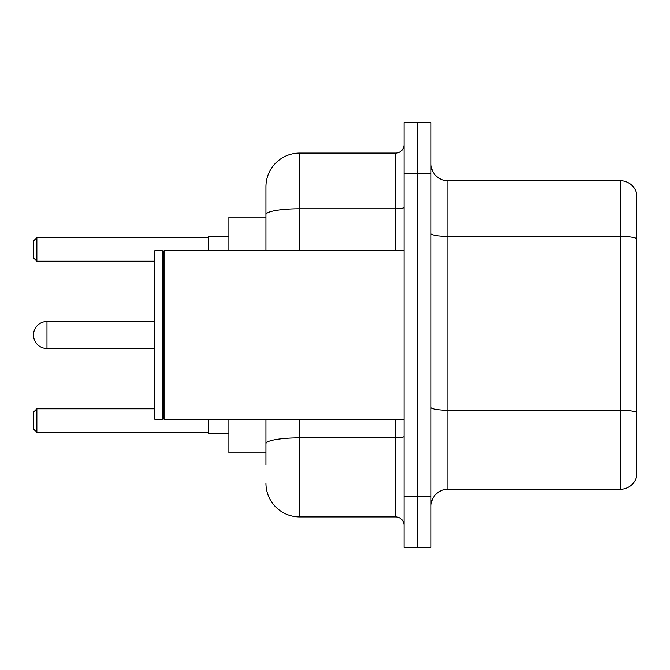 <?xml version="1.0" encoding="UTF-8"?>
<svg xmlns="http://www.w3.org/2000/svg" width="670" height="670" viewBox="0 0 670 670"><rect width="100%" height="100%" fill="white"/><g stroke="black" fill="none" stroke-linecap="round" stroke-linejoin="round"><path stroke-width="1" d="M265.94 217.097L228.889 217.097L228.889 250.781M265.94 452.903L228.889 452.903L228.889 419.219M265.94 464.695L265.94 419.219M404.06 496.696L404.06 547.231L417.536 547.231L417.536 496.696L417.536 547.231L431.011 547.231L431.011 496.696L417.536 496.696L417.536 173.304L417.536 496.696L404.06 496.696L404.06 173.304L417.536 173.304L417.536 122.769L417.536 173.304L431.011 173.304L431.011 496.696M431.011 173.304L431.011 122.769L404.06 122.769L404.06 173.304M299.632 419.219L299.632 516.913L395.635 516.913L395.635 419.219M265.94 250.781L265.94 186.779A33.684 33.684 0 0 1 299.632 153.087L395.635 153.087A8.425 8.425 0 0 0 404.06 144.67M265.94 186.779L265.94 205.305M404.06 525.33A8.425 8.425 0 0 0 395.635 516.913M299.632 516.913A33.684 33.684 0 0 1 265.94 483.221M431.011 506.135A16.842 16.842 0 0 1 447.853 489.284L620.328 489.284L620.328 180.716L447.853 180.716A16.842 16.842 0 0 1 431.011 163.865A16.842 16.842 0 0 0 447.853 180.716L447.853 489.284M636.5 192.843A16.842 16.842 0 0 0 620.328 180.716A16.842 16.842 0 0 1 636.5 192.843L636.5 477.157A16.842 16.842 0 0 1 620.328 489.284M636.5 238.729L636.5 412.318A16.842 2.923 180 0 0 620.328 410.216L447.853 410.216A16.842 2.923 0 0 1 431.011 407.285M46.975 321.525A13.475 13.475 0 0 0 33.5 335A13.475 13.475 0 0 1 46.975 321.525A13.475 13.475 0 0 0 33.5 335A13.475 13.475 0 0 1 46.975 321.525A13.475 13.475 0 0 0 33.5 335A13.475 13.475 0 0 0 46.975 348.475L46.975 321.525L154.77 321.525M164.041 419.219L163.195 418.373L163.195 251.627L164.041 250.781L164.041 419.219L404.06 419.219M162.349 419.219L154.77 419.219L154.77 250.781L162.349 250.781L162.349 419.219L163.195 418.373M208.672 419.219L208.672 433.532L228.889 433.532M228.889 236.468L208.672 236.468L208.672 250.781M36.867 432.359L33.5 428.984L33.5 412.142L36.867 408.775L36.867 432.359L208.672 432.359M36.867 408.775L154.77 408.775M36.867 261.225L33.5 257.858L33.5 241.016L36.867 237.641L36.867 261.225L154.77 261.225M36.867 237.641L208.672 237.641M404.06 436.371A8.425 1.466 0 0 1 395.635 437.837L299.632 437.837A33.684 5.846 180 0 0 265.94 443.691M299.632 153.087L299.632 208.764L395.635 208.764L395.635 153.087M265.94 214.618A33.684 5.846 180 0 1 299.632 208.764L299.632 250.781M395.635 250.781L395.635 208.764A8.425 1.466 0 0 0 404.06 207.298M636.5 238.495A16.842 2.923 180 0 0 620.328 236.384L447.853 236.384A16.842 2.923 0 0 1 431.011 233.462M163.195 251.627L162.349 250.781M164.041 250.781L404.06 250.781M154.77 348.475L46.975 348.475"/></g></svg>
